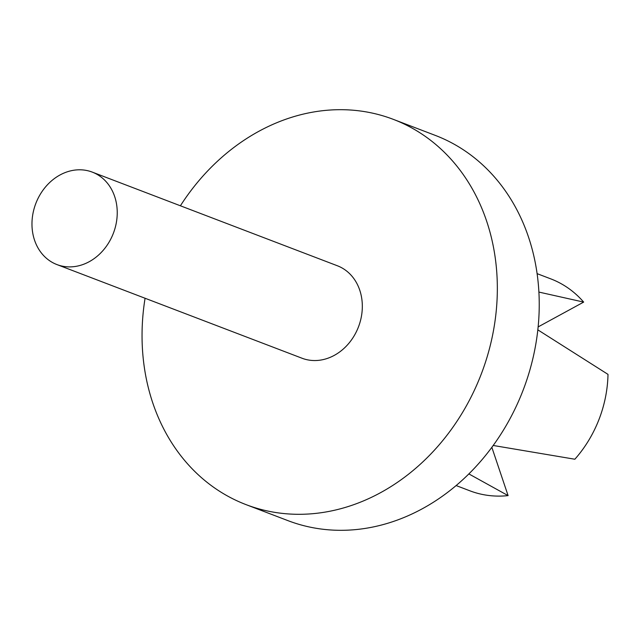 <?xml version="1.0" encoding="UTF-8"?>
<svg xmlns="http://www.w3.org/2000/svg" width="640" height="640" viewBox="0 0 640 640"><rect width="100%" height="100%" fill="white"/><g stroke="black" fill="none" stroke-linecap="round" stroke-linejoin="round"><path stroke-width="0.96" d="M337.008 265.624A49.496 41.544 110.9 0 1 337.36 265.76A49.496 41.544 110.9 0 1 362.296 308.216A49.496 41.544 110.9 0 1 334.288 355.368A49.496 41.544 110.9 0 1 302.024 358.232A49.496 41.544 110.9 0 1 301.672 358.096M246.08 504.64L287.976 520.648A206.232 173.08 -69.1 0 0 422.4 508.712A206.232 173.08 -69.1 0 0 539.104 312.248A206.232 173.08 -69.1 0 0 435.2 135.36L393.304 119.352A206.232 173.08 110.9 0 1 497.208 296.232A206.232 173.08 110.9 0 1 380.504 492.704A206.232 173.08 110.9 0 1 246.08 504.64A206.232 173.08 110.9 0 1 145.072 298.248M180.4 205.784A206.232 173.08 110.9 0 1 258.88 131.288A206.232 173.08 110.9 0 1 393.304 119.352M537.104 273.648L550.808 278.88A113.424 95.2 110.9 0 1 583.672 302.096L538.136 326.912M491.848 447.336L508.096 495.616A113.424 95.2 110.9 0 1 469.832 490.792L456.128 485.56M537.832 329.856L608 374.376A113.424 95.2 110.9 0 1 574.856 459.232L493.208 445.472M508.096 495.616L468.864 473.912M538.904 292.08L583.672 302.096M60.008 174.976A49.496 41.536 -69.1 0 0 32 222.128A49.496 41.536 -69.1 0 0 56.936 264.576A49.496 41.536 -69.1 0 0 89.2 261.712A49.496 41.536 -69.1 0 0 117.208 214.56A49.496 41.536 -69.1 0 0 92.272 172.112A49.496 41.536 -69.1 0 0 60.008 174.976M56.936 264.576L302.376 358.36M92.272 172.112L337.712 265.896"/></g></svg>
